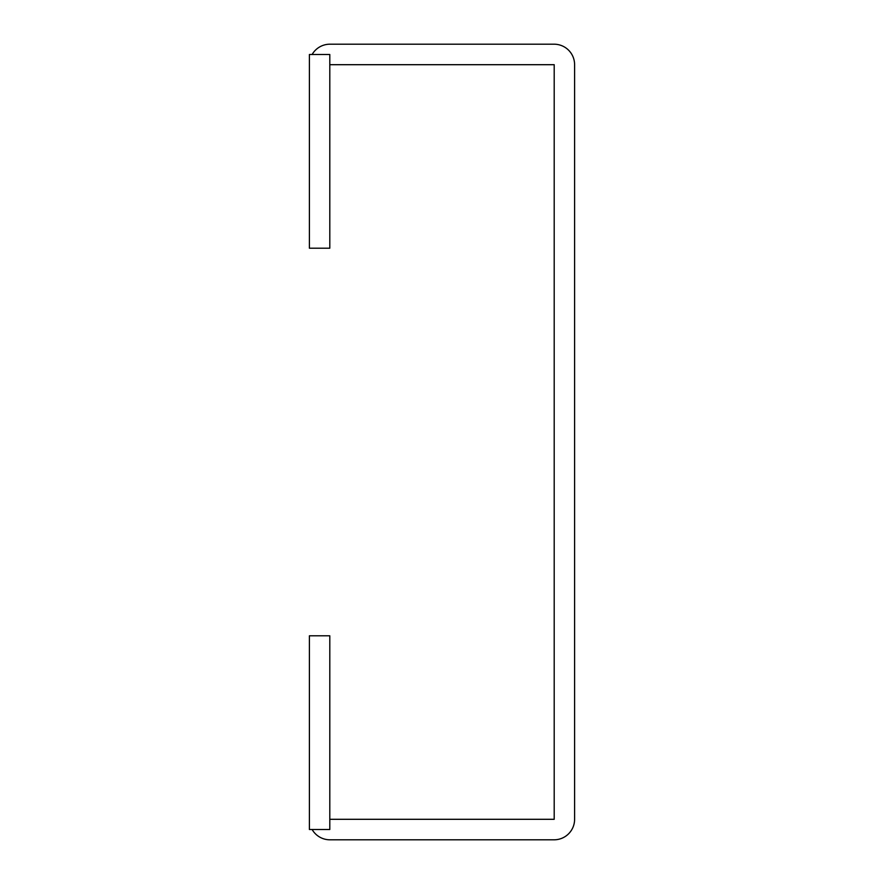 <?xml version="1.0" encoding="UTF-8"?>
<svg xmlns="http://www.w3.org/2000/svg" width="884" height="884" viewBox="0 0 884 884"><rect width="100%" height="100%" fill="white"/><g stroke="black" fill="none" stroke-linecap="round" stroke-linejoin="round"><path stroke-width="1.33" d="M312.118 54.499A20.498 20.498 0 0 1 329.898 44.2L554.102 44.2A20.498 20.498 0 0 1 574.6 64.698L574.6 819.302A20.498 20.498 0 0 1 554.102 839.8L329.898 839.8A20.498 20.498 0 0 1 312.118 829.501M329.798 64.698L554.202 64.698L554.202 819.302L329.798 819.302M309.4 54.499L309.4 248.205L329.798 248.205L329.798 54.499L309.4 54.499M309.4 829.501L309.4 635.795L329.798 635.795L329.798 829.501L309.4 829.501"/></g></svg>
